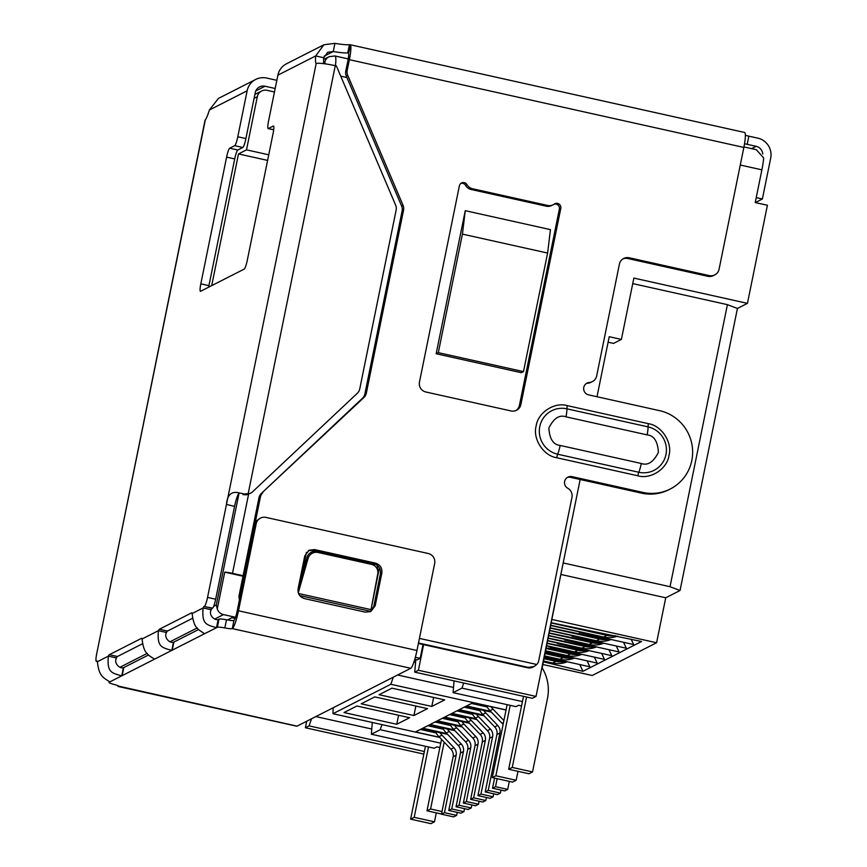 <?xml version="1.0" encoding="UTF-8"?>
<svg xmlns="http://www.w3.org/2000/svg" width="867" height="867" viewBox="0 0 867 867"><rect width="100%" height="100%" fill="white"/><g stroke="black" fill="none" stroke-linecap="round" stroke-linejoin="round"><path stroke-width="1.3" d="M325.537 63.909L324.757 62.402L323.629 62.977M211.689 285.633L238.49 153.925L246.499 149.85L257.315 96.714A8.399 8.247 -117 0 1 267.09 90.341L274.471 91.978M213.65 606.326L216.295 604.982L217.259 608.948L224.748 572.155L243.009 576.219M243.107 575.721L232.486 573.358A8.399 1.008 -168.5 0 0 224.748 572.155M214.886 618.962L223.458 614.595A8.399 8.247 -117 0 1 217.259 608.948M268.748 154.803L246.499 149.85M267.61 160.406L238.49 153.925M436.155 353.747L465.265 210.681L550.447 229.625L547.608 253.056L462.425 234.112L438.301 352.652L436.155 353.747L521.338 372.702L523.484 371.607L547.608 253.056M597.005 396.739L609.219 336.699L621.39 339.409L633.864 278.09L747.441 303.352L767.403 205.251L755.233 202.542L761.887 169.834L740.266 165.033M423.616 644.636L418.403 670.256L536.034 696.429L580.164 479.494M223.458 614.595L235.542 617.282M415.358 657.284L420.181 658.356L417.211 659.863L414.784 659.321M235.12 618.442L231.879 617.727L227.49 619.959M423.985 753.423L423.031 753.911L305.401 727.749L306.723 721.236M465.265 210.681L462.425 234.112M438.301 352.652L523.484 371.607M747.441 303.352L737.427 308.446L680.042 590.503L665.737 597.786L656.59 642.75L592.215 675.491L542.84 664.512M632.747 283.596L727.402 304.653L737.427 308.446M608.103 342.205L613.522 343.408L621.39 339.409M536.034 696.429L532.349 698.293L414.719 672.131L418.403 670.256M414.719 672.131L415.835 659.559M420.181 658.356L422.998 644.506M743.951 146.935L756.317 149.688L763.664 157.935A21.014 3.121 102.5 0 1 761.887 169.834M305.401 727.749L309.075 725.874L311.546 718.776M333.156 707.786L332.971 713.714L390.833 684.28L393.293 677.192M309.075 725.874L424.375 751.516M439.862 747.538L436.87 746.866L434.226 748.221L371.347 734.23L372.301 722.471M551.997 619.482L656.59 642.75M551.336 622.755L641.526 641.515L582.949 671.307L579.774 664.556M543.381 661.857L582.949 671.307M680.042 590.503L670.018 586.71L563.192 562.943M562.347 567.116L542.157 667.872M561.144 574.518L665.737 597.786M727.402 304.653L670.018 586.71M390.833 684.28L506.068 709.91M439.71 737.459L332.971 713.714M447.61 734.382L421.926 728.67L415.488 731.943L439.558 737.297M454.904 730.675L429.219 724.953L422.782 728.237L446.852 733.59M462.198 726.958L436.513 721.246L430.075 724.519L454.145 729.873M469.502 723.251L443.817 717.54L437.38 720.813L461.439 726.167M476.796 719.534L451.111 713.823L444.673 717.096L468.733 722.449M484.089 715.828L458.405 710.116L451.967 713.389L476.037 718.743M491.383 712.11L465.698 706.399L459.261 709.672L483.331 715.026M506.035 710.04L472.992 702.693L466.554 705.966L490.624 711.319M374.782 696.895L361.192 703.809L413.917 715.535L427.507 708.632L374.782 696.895M431.799 706.442L444.673 699.897L391.949 688.17L379.074 694.716L431.799 706.442L433.63 697.436M396.75 724.27L344.026 712.544L356.901 705.998L409.625 717.724L396.75 724.27L398.592 715.264M315.848 716.586L371.51 728.963M605.784 638.329L633.636 644.528L631.143 639.207M598.479 642.046L626.342 648.245L623.546 642.284M591.186 645.752L619.049 651.951L616.253 646.002M583.892 649.47L611.755 655.669L608.959 649.708M576.598 653.176L604.451 659.375L601.665 653.425M569.305 656.893L597.157 663.082L594.372 657.132M562.011 660.6L589.863 666.799L587.078 660.838M554.631 664.36L555.953 663.526M463.737 683.033L461.97 688.127L522.443 701.587M397.606 675.003L453.268 687.379M436.112 732.929L420.408 729.44M443.405 729.223L427.702 725.733M450.699 725.516L434.996 722.016M457.993 721.799L442.3 718.309M465.297 718.093L449.594 714.592M472.591 714.375L456.887 710.886M479.885 710.669L464.181 707.169M487.178 706.952L471.475 703.462M413.917 715.535L415.857 706.031M544.422 656.752L561.935 660.654L560.353 661.445L544.194 657.858M561.935 660.654L563.247 659.82M545.451 651.648L569.229 656.937L567.647 657.739L545.235 652.753M569.229 656.937L570.54 656.102M551.098 646.684L550.155 647.367L576.522 653.23L574.951 654.032L548.583 648.158L546.145 648.278M551.054 646.912L546.622 645.926M576.522 653.23L577.834 652.396M558.391 642.967L557.448 643.65L583.816 649.513L582.245 650.315L547.185 643.173M558.348 643.195L547.662 640.821M583.816 649.513L585.127 648.679M565.685 639.261L564.742 639.944L591.11 645.807L589.538 646.609L548.215 638.069M565.642 639.488L548.703 635.717M591.11 645.807L592.432 644.972M572.979 635.544L572.047 636.226L598.403 642.089L596.832 642.891L549.255 632.964M572.935 635.771L549.732 630.612M598.403 642.089L599.726 641.255M580.272 631.837L579.34 632.52L605.708 638.383L604.126 639.185L550.296 627.86M580.229 632.065L550.773 625.508M605.708 638.383L607.019 637.548M461.97 688.127L453.105 692.646L515.973 706.627L518.618 705.283L521.555 705.933M453.105 692.646L454.048 680.877M381.989 724.617L380.223 729.721L371.347 734.23M380.223 729.721L440.75 743.182M615.581 635.739A25.208 24.753 -117 0 1 606.965 635.37L603.67 637.039A25.208 24.753 63 0 0 617.423 636.15M603.67 637.039L550.816 625.28M551.293 622.983L606.965 635.37M492.521 788.211L504.692 790.91L507.694 789.382L495.523 786.683L492.521 788.211L494.58 778.1M503.077 724.606A8.399 8.247 63 0 0 502.004 723.23L490.039 710.712L493.052 709.184A21.014 20.624 -117 0 1 491.004 706.703M486.474 705.695A21.014 20.624 63 0 0 490.039 710.712M493.052 709.184L503.9 720.542M497.159 778.674L495.523 786.683M507.694 789.382L509.33 781.373M609.739 639.217A25.208 24.753 -117 0 1 599.671 639.077L596.377 640.756A25.208 24.753 63 0 0 611.04 639.499M596.377 640.756L549.786 630.385M550.252 628.087L599.671 639.077M485.227 791.918L497.398 794.627L500.4 793.099L488.229 790.39L485.227 791.918L496.91 734.522A8.399 8.247 63 0 0 494.71 726.947L482.746 714.419L485.748 712.891A21.014 20.624 -117 0 1 483.71 710.409M479.18 709.401A21.014 20.624 63 0 0 482.746 714.419M485.748 712.891L497.712 725.419A8.399 8.247 -117 0 1 499.912 732.994L488.229 790.39M500.4 793.099L501.007 790.097M602.446 642.924A25.208 24.753 -117 0 1 592.378 642.794L589.083 644.463A25.208 24.753 63 0 0 603.746 643.216M589.083 644.463L548.746 635.489M549.212 633.192L592.378 642.794M477.934 795.624L490.104 798.334L493.106 796.806L480.936 794.096L477.934 795.624L489.606 738.229A8.399 8.247 63 0 0 487.417 730.653L475.452 718.136L478.454 716.608A21.014 20.624 -117 0 1 476.417 714.115M471.886 713.107A21.014 20.624 63 0 0 475.452 718.136M478.454 716.608L490.419 729.125A8.399 8.247 -117 0 1 492.619 736.701L480.936 794.096M493.106 796.806L493.713 793.804M595.141 646.641A25.208 24.753 -117 0 1 585.073 646.5L581.79 648.18A25.208 24.753 63 0 0 596.453 646.923M581.79 648.18L547.706 640.594M548.172 638.296L585.073 646.5M470.64 799.341L482.811 802.051L485.813 800.523L473.642 797.813L470.64 799.341L482.312 741.946A8.399 8.247 63 0 0 480.123 734.371L468.158 721.843L471.16 720.314A21.014 20.624 -117 0 1 469.123 717.833M464.593 716.825A21.014 20.624 63 0 0 468.158 721.843M471.16 720.314L483.125 732.843A8.399 8.247 -117 0 1 485.325 740.418L473.642 797.813M485.813 800.523L486.42 797.521M587.848 650.348A25.208 24.753 -117 0 1 577.78 650.217L574.496 651.886A25.208 24.753 63 0 0 589.159 650.64M574.496 651.886L546.665 645.698M547.131 643.401L577.78 650.217M463.346 803.048L475.506 805.757L478.519 804.229L466.348 801.52L463.346 803.048L475.018 745.653A8.399 8.247 63 0 0 472.818 738.077L460.865 725.56L463.867 724.032A21.014 20.624 -117 0 1 461.829 721.539M457.288 720.531A21.014 20.624 63 0 0 460.865 725.56M463.867 724.032L475.831 736.549A8.399 8.247 -117 0 1 478.02 744.124L466.348 801.52M478.519 804.229L479.126 801.227M580.554 654.054A25.208 24.753 -117 0 1 570.486 653.924L567.191 655.593A25.208 24.753 63 0 0 581.865 654.347M567.191 655.593L545.625 650.803M546.102 648.494L570.486 653.924M456.042 806.765L468.213 809.475L471.214 807.946L459.055 805.237L456.042 806.765L467.725 749.359A8.399 8.247 63 0 0 465.525 741.794L453.571 729.266L456.573 727.738A21.014 20.624 -117 0 1 454.536 725.256M449.995 724.248A21.014 20.624 63 0 0 453.571 729.266M456.573 727.738L468.527 740.266A8.399 8.247 -117 0 1 470.727 747.831L459.055 805.237M471.214 807.946L471.832 804.944M573.26 657.771A25.208 24.753 -117 0 1 563.192 657.63L559.898 659.31A25.208 24.753 63 0 0 574.572 658.064M559.898 659.31L544.595 655.907M545.061 653.599L563.192 657.63M448.748 810.472L460.919 813.181L463.921 811.653L451.75 808.944L448.748 810.472L460.431 753.076A8.399 8.247 63 0 0 458.231 745.501L446.267 732.983L449.279 731.445A21.014 20.624 -117 0 1 447.231 728.963M442.701 727.955A21.014 20.624 63 0 0 446.267 732.983M449.279 731.445L461.233 743.973A8.399 8.247 -117 0 1 463.433 751.548L451.75 808.944M463.921 811.653L464.539 808.651M565.967 661.478A25.208 24.753 -117 0 1 555.899 661.348L552.604 663.017A25.208 24.753 63 0 0 567.267 661.77M552.604 663.017L543.555 661.001M544.021 658.703L555.899 661.348M441.455 814.189L453.625 816.887L456.627 815.359L444.457 812.661L441.455 814.189L453.138 756.783A8.399 8.247 63 0 0 450.938 749.218L438.973 736.69L441.975 735.162A21.014 20.624 -117 0 1 439.937 732.68M435.407 731.672A21.014 20.624 63 0 0 438.973 736.69M441.975 735.162L453.94 747.69A8.399 8.247 -117 0 1 456.14 755.255L444.457 812.661M456.627 815.359L457.234 812.357M254.768 524.502L256.199 523.776A8.399 8.247 -117 0 1 260.49 518.087L256.686 520.655A8.399 8.247 63 0 0 254.768 524.502L237.059 611.517A8.399 1.246 102.5 0 1 233.96 620.425A8.399 1.008 11.5 0 1 226.493 619.775A8.399 1.008 -168.5 0 0 219.026 619.125L218.582 619.352A10.502 1.257 11.5 0 1 218.17 619.471C214.723 620.859 208.199 615.017 211.212 609.75A10.502 1.561 102.5 0 1 212.209 608.298L212.567 608.114A8.399 1.246 -77.5 0 0 215.666 599.216L234.545 506.426L226.471 504.399C227.197 495.805 230.698 491.817 236.973 492.456L244.646 494.038L243.009 494.623L246.661 494.808L251.679 492.64L357.334 393.271A8.399 8.247 -117 0 0 359.751 388.915L396.132 210.117A8.399 8.247 -117 0 0 395.612 205.1L336.396 65.957L335.258 65.697A16.809 2.016 -168.5 0 0 316.173 63.54A21.014 3.121 102.5 0 1 315.686 55.932L323.792 57.742L327.704 52.258L333.264 51.521A21.014 2.525 -168.5 0 0 347.765 52.876L348.556 53.18L350.604 45.225A16.809 2.493 102.5 0 1 349.379 59.682L347.212 70.314L345.781 71.04A8.399 8.247 63 0 0 346.301 76.058L401.594 205.988A8.399 8.247 -117 0 1 402.104 211.006L364.899 393.878A8.399 8.247 -117 0 1 362.482 398.246L261.39 493.388A8.399 8.247 63 0 0 258.973 497.756L239.173 595.065A8.399 8.247 63 0 0 239.487 599.574M244.646 494.038L250.433 493.41M208.633 287.194A8.399 1.246 102.5 0 1 208.925 285.644L234.708 158.921A8.399 1.246 102.5 0 1 237.807 150.024L242.814 147.477A8.399 1.246 -77.5 0 0 245.903 138.568L237.796 136.769L247.138 90.797A16.809 16.495 -117 0 1 255.743 79.428L218.419 98.426L209.359 110.022A21.014 3.121 102.5 0 1 205.306 119.939A16.809 2.016 -168.5 0 0 205.056 120.199L96.692 653.805A8.399 1.246 102.5 0 0 96.302 661.283L97.342 661.51M273.701 129.768L268.315 128.565L273.322 126.018A8.399 1.246 102.5 0 1 273.484 125.997A8.399 1.246 102.5 0 1 273.083 133.464L247.312 260.187A8.399 1.246 102.5 0 1 244.212 269.095L200.58 291.29A8.399 1.246 102.5 0 1 200.418 291.312A8.399 1.246 102.5 0 1 200.819 283.834L226.601 157.122A8.399 1.246 102.5 0 1 229.69 148.214L234.697 145.667L242.814 147.477M97.321 661.445L96.454 661.25A8.399 1.246 102.5 0 1 96.302 661.283M96.454 661.25L96.811 661.066A10.502 1.561 102.5 0 1 97.017 661.033A10.502 1.561 102.5 0 1 97.397 661.716C99.001 676.639 103.314 677.387 109.784 681.928L109.177 682.329L109.307 681.733M148.571 654.964L123.808 667.557A10.502 1.257 11.5 0 1 123.396 667.677C119.949 669.075 113.436 663.222 116.449 657.955L108.332 656.146A10.502 1.561 102.5 0 1 109.329 654.704L141.516 638.329A10.502 1.561 102.5 0 1 141.722 638.296A10.502 1.561 102.5 0 1 142.09 638.979C143.705 653.902 148.019 654.65 154.489 659.191L121.738 675.848C111.106 672.955 106.999 672.055 108.332 656.146L97.397 661.716M116.449 657.955A10.502 1.561 102.5 0 1 117.446 656.503L142.318 643.856M198.641 629.496L173.877 642.089A10.502 1.257 11.5 0 1 173.465 642.209C170.019 643.607 163.495 637.754 166.507 632.487L158.401 630.677A10.502 1.561 102.5 0 1 159.398 629.236L191.585 612.861A10.502 1.561 102.5 0 1 191.791 612.828A10.502 1.561 102.5 0 1 192.16 613.511C193.775 628.434 198.088 629.182 204.558 633.723L171.807 650.38C161.175 647.486 157.068 646.587 158.401 630.677L142.09 638.979M166.507 632.487A10.502 1.561 102.5 0 1 167.515 631.035L192.387 618.388M211.212 609.75L203.095 607.94A10.502 1.561 102.5 0 1 204.103 606.488L212.567 608.114M215.666 599.216L207.549 597.406A8.399 1.246 102.5 0 1 204.46 606.315M207.549 597.406L316.173 63.54M234.545 506.426C236.214 498.785 237.786 494.32 239.238 493.041L236.973 492.456M323.694 63.659A21.014 3.121 102.5 0 1 323.792 57.742M218.17 619.471L216.501 627.643C205.869 624.739 201.762 623.839 203.095 607.94L192.16 613.511M173.465 642.209L171.807 650.38L154.489 659.191M123.396 667.677L121.738 675.848L109.784 681.928M237.796 136.769A8.399 1.246 102.5 0 1 234.697 145.667M277.895 75.158L315.686 55.932L323.89 44.77L286.5 63.79A16.809 16.495 63 0 0 277.895 75.158L268.542 121.12A8.399 1.246 102.5 0 0 268.152 128.598A8.399 1.246 102.5 0 0 268.315 128.565M219.026 619.125L217.368 627.296L204.558 633.723M217.368 627.296A8.399 1.008 11.5 0 1 224.835 627.946L226.493 619.775M260.49 518.087A8.399 8.247 -117 0 1 265.974 517.404L428.222 553.493A8.399 8.247 -117 0 1 434.67 563.474L416.962 650.488A16.809 2.493 -77.5 0 1 410.774 668.294L297.056 726.145A16.809 2.493 -77.5 0 1 296.731 726.21L118.259 686.501A16.809 2.493 102.5 0 0 118.584 686.447A8.399 1.008 11.5 0 0 118.703 686.317A8.399 1.008 11.5 0 0 113.88 684.388A8.399 1.008 11.5 0 1 109.058 682.459A8.399 1.008 11.5 0 1 109.177 682.329M256.199 523.776L238.49 610.791A16.809 2.493 102.5 0 1 232.302 628.597A8.399 1.008 11.5 0 1 224.835 627.946M118.259 686.501A16.809 2.493 102.5 0 1 117.695 685.602M314.537 549.57L375.389 563.106C380.234 564.666 382.38 567.993 381.838 573.087L375.183 605.784L370.881 611.484L365.408 612.156L304.566 598.62C299.711 597.06 297.565 593.732 298.118 588.639L304.761 555.942L309.064 550.252L314.537 549.57L313.106 550.296L373.959 563.832C378.781 565.414 380.927 568.741 380.407 573.813L373.753 606.51L370.057 611.853M245.903 138.568L255.256 92.606A8.399 8.247 -117 0 1 265.031 86.234L275.186 88.499M323.89 44.77L334.922 43.35L333.264 51.521L324.117 56.182M756.23 197.622L762.386 198.987L755.352 202.564M745.371 135.274A8.399 1.008 -168.5 0 0 748.86 136.162L757.801 138.146A16.809 16.495 -117 0 1 770.698 158.108L762.386 198.987M370.426 563.377L371.477 564.363A8.399 8.28 -46.8 0 1 375.303 566.379L374.251 565.392A8.399 8.28 133.2 0 0 370.426 563.377L316.954 551.488A8.399 8.28 133.2 0 0 307.016 557.448L301.174 577.931M255.743 79.428A16.809 16.495 -117 0 1 266.7 78.063L276.844 80.317M744.547 143.684A8.399 1.008 -168.5 0 0 747.191 144.334L756.143 146.328A8.399 8.247 -117 0 1 762.743 154.023M334.922 43.35A21.014 2.525 -168.5 0 0 349.434 44.694L347.765 52.876L348.556 53.18A8.399 1.246 102.5 0 1 347.949 60.408L345.781 71.04M307.016 557.448L308.078 558.446A8.399 8.28 -46.8 0 1 318.016 552.474L316.954 551.488M371.477 564.363L318.016 552.474M375.303 566.379A8.399 8.28 -46.8 0 1 377.741 573.943L370.697 611.354L299.754 595.575M308.078 558.446L298.281 592.779M349.434 44.694L350.604 45.225L349.434 44.694M418.393 643.477L527.526 667.753A8.399 8.247 63 0 0 532.999 667.07L534.039 666.539M419.422 638.394L536.814 664.501L534.029 666.528L528.241 667.395L418.49 642.978M346.301 76.058L347.732 75.331A8.399 8.247 -117 0 1 347.212 70.314M347.732 75.331L403.025 205.262A8.399 8.247 -117 0 1 403.534 210.269L366.329 393.152A8.399 8.247 -117 0 1 363.912 397.519L261.39 493.388M258.973 497.756L260.403 497.019A8.399 8.247 -117 0 1 262.82 492.662M260.403 497.019L254.985 523.635M567.148 477.544A6.307 6.188 -117 0 1 570.508 477.349L571.938 476.622A6.307 6.188 -117 0 0 567.755 488.24A8.399 8.247 -117 0 1 571.96 497.365L538.732 660.654A8.399 8.247 -117 0 1 536.814 664.501M571.938 476.622L642.924 492.413L641.493 493.139A42.017 41.248 63 0 0 668.858 489.714L670.289 488.988A42.017 41.248 -117 0 1 642.924 492.413M570.508 477.349L641.493 493.139M623.015 258.854A8.399 8.247 -117 0 1 627.751 258.496L629.182 257.77A8.399 8.247 -117 0 0 619.406 264.142L596.669 375.931A8.399 8.247 -117 0 1 589.278 382.477A6.307 6.188 -117 0 0 588.574 394.864L659.559 410.655A42.017 41.248 -117 0 1 692.256 446.397A42.017 41.248 -117 0 1 670.289 488.988M586.276 383.528A6.307 6.188 -117 0 1 587.848 383.203A8.399 8.247 63 0 0 590.936 382.336L592.367 381.61M627.751 258.496L707.862 276.324A8.399 8.247 63 0 0 713.335 275.63L714.766 274.904A8.399 8.247 -117 0 1 709.293 275.598L707.862 276.324M629.182 257.77L709.293 275.598M349.379 59.682L743.853 147.433L719.068 269.225A8.399 8.247 -117 0 1 714.766 274.904M743.853 147.433A16.809 2.493 -77.5 0 0 744.634 132.478L349.975 44.694M553.146 204.775A8.399 8.247 -117 0 0 554.273 204.081A4.205 4.129 -117 0 1 560.797 208.373L520.872 404.586A8.399 8.247 -117 0 1 511.097 410.958L425.925 392.014A8.399 8.247 -117 0 1 419.465 382.033L459.391 185.82A4.205 4.129 -117 0 1 467.02 184.671L465.59 185.397A8.399 8.247 63 0 0 471.084 189.472L546.243 206.183A8.399 8.247 63 0 0 551.715 205.501L553.146 204.775A8.399 8.247 -117 0 1 547.673 205.457L546.243 206.183M554.143 204.168A4.205 4.129 -117 0 1 559.367 209.11L519.441 405.322A8.399 8.247 -117 0 1 515.843 410.6M460.865 183.414A4.205 4.129 -117 0 1 465.59 185.397M471.084 189.472L472.515 188.746A8.399 8.247 -117 0 1 467.02 184.671M472.515 188.746L547.673 205.457M377.264 565.403L377.698 570.616M379.367 567.777L370.697 611.354M298.205 592.529L306.452 552.344M308.349 550.664L313.106 550.296M556.701 457.733C543.511 455.836 532.501 438.843 536.153 425.946C537.833 412.649 554.425 401.735 567.3 405.637L648.429 423.681C661.619 425.578 672.64 442.582 668.977 455.478C667.297 468.776 650.651 479.689 637.83 475.777L556.701 457.733A4.205 0.629 102.5 0 1 557.687 454.221L638.816 472.266A10.502 1.561 -77.5 0 0 641.287 463.487L560.169 445.443C553.287 444.771 549.526 438.94 548.876 427.984C553.742 418.241 559.443 414.524 565.988 416.832L647.107 434.876C653.989 435.559 657.75 441.379 658.4 452.346C653.534 462.078 647.833 465.796 641.287 463.487M415.304 662.182L413.971 661.889M495.87 775.77L492.293 777.591L512.581 782.099L516.147 780.278L495.87 775.77L510.197 705.348M492.293 777.591L507.13 704.665M415.813 659.689L414.74 659.451M516.147 780.278L517.978 771.327M512.245 767.436L508.669 769.257L528.957 773.765L532.533 771.944L512.245 767.436L526.572 697.014M508.669 769.257L523.505 696.331M532.533 771.944L547.5 698.368A42.017 41.248 63 0 0 541.918 667.482M414.188 817.321L410.611 819.142L430.899 823.65L434.475 821.829L414.188 817.321L428.504 746.942M410.611 819.142L425.437 746.259M434.475 821.829L436.296 812.878M441.997 811.534L430.574 808.987L426.998 810.808L441.487 814.026M426.998 810.808L441.531 739.367M430.574 808.987L444.175 742.13M216.295 604.982L238.924 493.746M257.315 96.714L254.085 98.35M232.486 573.358L248.58 494.277M120.112 667.167L147.195 653.393M170.181 641.699L197.264 627.925M324.757 62.402A8.399 8.247 -117 0 1 329.059 56.713L323.662 59.455M329.059 56.713L334.933 55.954A21.014 3.121 102.5 0 1 335.431 65.74M346.93 77.531L340.742 76.155M503.51 722.471L502.004 723.23M497.712 725.419L494.71 726.947M499.912 732.994L496.91 734.522M490.419 729.125L487.417 730.653M492.619 736.701L489.606 738.229M483.125 732.843L480.123 734.371M485.325 740.418L482.312 741.946M475.831 736.549L472.818 738.077M478.02 744.124L475.018 745.653M468.527 740.266L465.525 741.794M470.727 747.831L467.725 749.359M461.233 743.973L458.231 745.501M463.433 751.548L460.431 753.076M453.94 747.69L450.938 749.218M456.14 755.255L453.138 756.783M205.306 119.939L115.614 560.797M248.081 494.168L335.258 65.697M208.925 285.644L200.819 283.834M234.708 158.921L226.601 157.122M237.807 150.024L229.69 148.214M117.446 656.503L109.329 654.704M167.515 631.035L159.398 629.236M212.209 608.298L204.103 606.488M247.138 90.797L209.359 110.022M218.582 619.352L216.913 627.524M173.877 642.089L172.208 650.272M123.808 667.557L122.149 675.74M410.774 668.294L232.302 628.597L233.96 620.425M118.638 686.155L297.056 726.145M416.962 650.488L238.49 610.791M373.959 563.832L375.389 563.106M373.753 606.51L375.183 605.784M380.407 573.813L381.838 573.087M756.143 146.328L751.591 148.636M265.031 86.234L255.776 90.937M747.191 144.334L748.86 136.162M347.765 52.876L348.426 53.017M528.241 667.395L527.526 667.753M298.541 593.505L371.033 609.631M401.594 205.988L403.025 205.262M402.104 211.006L403.534 210.269M364.899 393.878L366.329 393.152M362.482 398.246L363.912 397.519M240.549 594.372L239.173 595.065M589.278 382.477L587.848 383.203M519.441 405.322L520.872 404.586M560.797 208.373L559.367 209.11M379.182 569.619L377.752 570.345M560.169 445.443A10.502 1.561 102.5 0 1 557.687 454.221A23.322 22.9 63 0 1 539.794 426.521A23.322 22.9 63 0 1 566.931 408.834A10.502 1.561 102.5 0 1 565.988 416.832M637.83 475.777A4.205 0.629 -77.5 0 1 638.816 472.266A23.322 22.9 63 0 0 665.954 454.579A23.322 22.9 63 0 0 648.05 426.878A10.502 1.561 102.5 0 1 647.107 434.876M648.429 423.681A4.205 0.629 102.5 0 0 648.05 426.878L566.931 408.834A4.205 0.629 102.5 0 1 567.3 405.637M254.876 94.449L261.617 91.024M334.933 55.954L348.231 58.913M273.69 129.822L268.152 128.598M109.209 681.69L109.058 682.459"/></g></svg>
